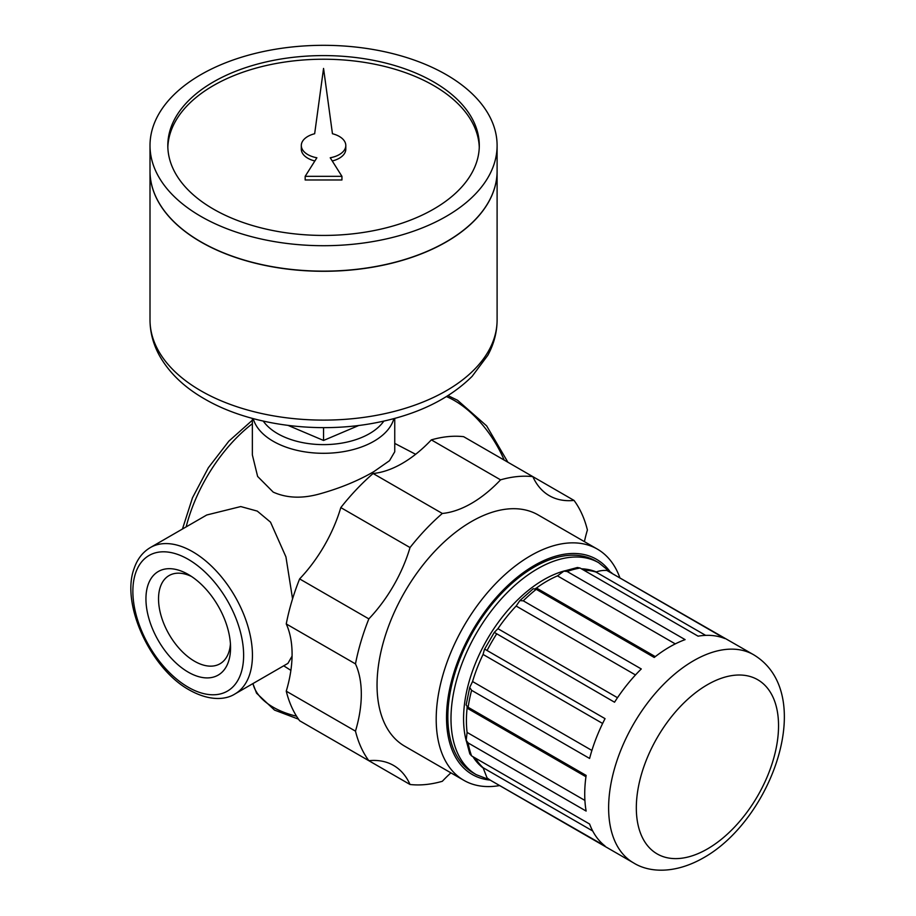<?xml version="1.0" encoding="UTF-8"?>
<svg xmlns="http://www.w3.org/2000/svg" width="916" height="916" viewBox="0 0 916 916"><rect width="100%" height="100%" fill="white"/><g stroke="black" fill="none" stroke-linecap="round" stroke-linejoin="round"><path stroke-width="1.37" d="M150.006 171.017A173.548 100.199 0 0 0 150.006 171.097A173.548 100.199 0 0 0 200.833 241.939A173.548 100.199 0 0 0 389.964 263.659A173.548 100.199 0 0 0 497.102 171.097A173.548 100.199 0 0 0 497.102 171.017M200.902 241.835A173.364 100.096 0 0 0 200.959 241.87A173.364 100.096 0 0 0 446.207 241.835M200.833 216.359A173.548 100.199 0 0 0 389.964 238.08A173.548 100.199 0 0 0 497.102 145.518A173.548 100.199 0 0 0 446.264 74.665A173.548 100.199 0 0 0 257.144 52.945A173.548 100.199 0 0 0 150.006 145.518A173.548 100.199 0 0 0 200.833 216.359M497.102 145.518L497.102 170.949A173.548 100.199 180 0 1 389.964 263.51A173.548 100.199 180 0 1 200.833 241.801A173.548 100.199 180 0 1 150.006 170.949L150.006 145.518M213.428 209.1A155.743 89.917 0 0 0 383.151 228.588A155.743 89.917 0 0 0 479.297 145.518A155.743 89.917 0 0 0 433.68 81.936A155.743 89.917 0 0 0 263.945 62.437A155.743 89.917 0 0 0 167.811 145.518A155.743 89.917 0 0 0 213.428 209.1M479.263 147.327A155.743 89.917 0 0 0 433.68 85.566A155.743 89.917 0 0 0 265.411 65.723A155.743 89.917 0 0 0 167.834 147.327M323.554 427.635L323.554 440.459L358.889 425.436M323.554 440.459L288.151 425.436M314.657 133.736A22.247 12.847 0 0 0 301.307 145.518A22.247 12.847 0 0 0 316.879 157.77L305.165 176.341L341.943 176.341L330.229 157.77A22.247 12.847 0 0 0 345.801 145.518A22.247 12.847 0 0 0 332.451 133.736L323.554 68.437L314.657 133.736M301.307 145.518L301.307 149.148A22.247 12.847 0 0 0 314.864 160.976M332.245 160.976A22.247 12.847 0 0 0 345.801 149.148L345.801 145.518M341.943 176.341L341.943 179.971L305.165 179.971L305.165 176.341M619.766 577.469A133.496 77.07 120 0 0 597.347 549.108A133.496 77.07 120 0 0 530.593 555.714A133.496 77.07 120 0 0 443.39 673.352A133.496 77.07 120 0 0 463.851 780.329A133.496 77.07 120 0 0 499.621 785.562M610.319 572.042A124.244 71.734 120 0 0 534.371 565.447A124.244 71.734 120 0 0 449.55 689.462A124.244 71.734 120 0 0 490.197 780.088M597.347 549.108L538.184 514.952A133.496 77.07 120 0 0 471.442 521.559A133.496 77.07 120 0 0 384.228 639.208A133.496 77.07 120 0 0 404.689 746.174L463.851 780.329M534.371 566.981A122.378 70.647 120 0 0 454.428 674.817A122.378 70.647 120 0 0 473.183 772.875L476.331 774.696A122.378 70.647 120 0 1 457.576 676.638A122.378 70.647 120 0 1 537.52 568.802A122.378 70.647 120 0 1 539.032 567.943A122.378 70.647 120 0 1 598.709 562.733L595.56 560.924A122.378 70.647 120 0 0 534.371 566.981M394.75 418.394L394.75 451.76L389.506 460.691L373.9 471.591C358.374 480.66 340.546 488.022 320.428 493.69C302.624 498.796 286.88 498.258 273.208 492.11L257.625 476.446L252.358 454.897L252.358 418.394M150.384 547.539C142.69 552.108 137.263 559.126 134.079 568.596C120.649 604.262 150.865 669.081 189.543 690.092C210.314 701.702 226.332 699.515 234.931 693.973A84.547 48.811 60 0 0 234.931 596.35A84.547 48.811 60 0 0 150.384 547.539L206.764 514.987L240.748 506.559L257.281 511.105L270.518 522.154L285.941 556.894L292.559 598.846M292.067 656.142L287.933 663.367L234.931 693.973M230.431 643.868A50.93 29.404 60 0 1 220.012 663.768A50.93 29.404 60 0 1 194.547 661.249A50.93 29.404 60 0 1 161.273 616.365A50.93 29.404 60 0 1 169.082 575.557A50.93 29.404 60 0 1 191.524 576.485M188.249 574.447L188.249 574.447A59.826 34.545 -120 0 0 145.942 598.869A59.826 34.545 -120 0 0 188.249 672.149A59.826 34.545 -120 0 0 230.557 647.727A59.826 34.545 -120 0 0 188.249 574.447M469.713 687.458L472.553 681.538A113.916 65.769 120 0 1 483.064 654.448L484.438 649.444L485.354 649.513L605.041 718.648A120.145 69.364 -60 0 0 589.606 758.448L471.603 690.321L469.713 687.458L466.118 704.977L468.133 707.289L586.137 775.417A120.145 69.364 -60 0 0 586.137 811.072L468.133 742.945L466.187 740.334L469.816 753.891L471.603 755.906L589.606 824.034A120.145 69.364 -60 0 0 605.041 845.995L491.606 780.936A120.145 69.364 120 0 1 487.049 777.879L483.064 767.688L592.709 830.995M475.335 758.059A113.916 65.769 120 0 0 483.064 767.688M466.187 740.334L467.103 732.422L584.9 800.424M467.08 706.534L467.103 708.137A113.916 65.769 120 0 0 467.103 732.422M497.926 628.685A113.916 65.769 120 0 1 516.143 606.037L519.841 600.621L523.276 600.827L641.28 668.955A120.145 69.364 -60 0 0 614.533 702.217L494.296 632.383L497.926 628.685L617.498 697.717M535.058 588.805L536.455 588.026A113.916 65.769 120 0 1 546.966 581.156A113.916 65.769 120 0 1 557.478 575.878L563.878 571.126L567.119 571.504L685.111 639.631A120.145 69.364 -60 0 0 669.676 646.914A120.145 69.364 -60 0 0 654.23 657.459L536.238 589.332L533.226 588.748L519.841 600.621M500.56 479.847A106.794 61.658 120 0 1 442.325 513.464A169.094 97.623 120 0 0 410.025 547.55A106.794 61.658 120 0 1 368.85 618.884A169.094 97.623 120 0 0 355.477 663.894L286.25 623.933A169.094 97.623 -60 0 1 299.624 578.912A106.794 61.658 -60 0 0 340.809 507.59A169.094 97.623 -60 0 1 373.098 473.503A106.794 61.658 -60 0 0 431.333 439.875A169.094 97.623 -60 0 1 463.633 436.68L532.849 476.641A169.094 97.623 120 0 0 500.56 479.847L431.333 439.875M532.849 476.641A106.794 61.658 120 0 0 549.314 495.682A106.794 61.658 120 0 0 574.034 500.422L532.849 476.641M584.408 541.642A106.794 61.658 120 0 1 587.408 529.986A169.094 97.623 120 0 0 574.034 500.422M450.912 772.864A106.794 61.658 120 0 0 442.325 781.291A169.094 97.623 120 0 1 410.025 784.485A106.794 61.658 120 0 0 393.571 765.444A106.794 61.658 120 0 0 368.85 760.704L299.624 720.743A169.094 97.623 -60 0 1 286.25 691.179A106.794 61.658 -60 0 0 286.25 623.933M355.477 663.894A106.794 61.658 120 0 1 355.477 731.14A169.094 97.623 120 0 0 368.85 760.704M340.809 744.513L410.025 784.485M368.85 618.884L299.624 578.912M410.025 547.55L340.809 507.59M442.325 513.464L373.098 473.503M355.477 731.14L286.25 691.179M753.662 654.768A120.145 69.364 120 0 0 693.584 660.722A120.145 69.364 120 0 0 615.094 766.589A120.145 69.364 120 0 0 633.517 862.872C649.146 872.708 674.943 874.082 703.373 857.891C772.222 819.465 817.633 693.286 753.662 654.768L606.816 570.428C602.842 570.244 599.247 570.794 596.007 572.065A113.916 65.769 120 0 0 583.801 570.187M611.751 572.844A120.145 69.364 120 0 0 606.816 570.428L724.819 638.544A120.145 69.364 -60 0 0 698.072 636.162L580.08 568.034L577.435 567.496L563.878 571.126M150.006 319.913C150.075 332.485 153.281 344.473 159.613 355.889C169.346 372.984 184.322 387.331 204.52 398.907C249.473 425.264 317.989 434.344 376.877 422.562C417.341 414.547 449.092 399.147 472.118 376.35L487.781 355.362C493.919 344.095 497.033 332.279 497.102 319.913A173.548 100.199 180 0 1 389.964 412.486A173.548 100.199 180 0 1 200.833 390.766A173.548 100.199 180 0 1 150.006 319.913L150.006 171.097M564.691 570.84A113.469 65.517 120 0 0 545.215 578.901A113.469 65.517 120 0 0 466.336 741.181M472.919 756.662A113.469 65.517 120 0 0 483.545 768.306M446.481 396.594A84.547 48.811 60 0 1 454.45 400.578A84.547 48.811 60 0 1 504.224 460.118M252.358 423.696A120.443 69.536 120 0 0 186.154 526.883M296.532 716.197A71.196 41.105 180 0 1 273.208 707.232A71.196 41.105 180 0 1 252.976 683.565M393.88 418.635A71.196 41.105 180 0 1 345.55 451.29A71.196 41.105 180 0 1 273.208 441.272A71.196 41.105 180 0 1 253.228 418.635M263.27 421.097A64.967 37.51 0 0 0 277.617 433.634A64.967 37.51 0 0 0 383.838 421.097M188.249 687.24A78.318 45.216 -120 0 0 243.324 661.776A78.318 45.216 -120 0 0 199.768 567.393A78.318 45.216 -120 0 0 135.579 573.13A78.318 45.216 -120 0 0 188.249 687.24M468.133 742.945A120.145 69.364 120 0 0 471.603 755.906M471.603 690.321A120.145 69.364 120 0 0 468.133 707.289M496.541 634.101A120.145 69.364 120 0 0 487.049 650.532M536.238 589.332A120.145 69.364 120 0 0 523.276 600.827M707.438 684.699A100.565 58.063 120 0 0 636.322 807.866A100.565 58.063 120 0 0 707.438 848.926A100.565 58.063 120 0 0 778.543 725.758A100.565 58.063 120 0 0 707.438 684.699M596.774 572.168A113.469 65.517 120 0 0 581.385 568.79M596.007 572.065L705.652 635.372M516.143 606.037L635.486 674.943M467.103 708.137L585.942 776.745M472.553 681.538L591.896 750.444M483.064 654.448L602.625 723.468M536.455 588.026L655.295 656.635M557.478 575.878L675.275 643.891M580.08 568.034A120.145 69.364 120 0 0 567.119 571.504M497.102 319.913L497.102 171.097M489.991 779.963L476.331 774.696M448.016 395.632L457.565 400.269L486.648 425.883L507.888 462.225M283.708 665.817L290.887 670.375M252.885 683.611L256.56 693.194L274.502 710.083L298.49 719.163M182.456 529.013L192.486 497.8L208.39 467.698L228.874 441.134L252.358 420.226M484.438 649.444L494.296 632.383M633.517 862.872L491.606 780.936M610.102 571.928L598.709 562.733M394.75 443.401L415.635 454.29"/></g></svg>
